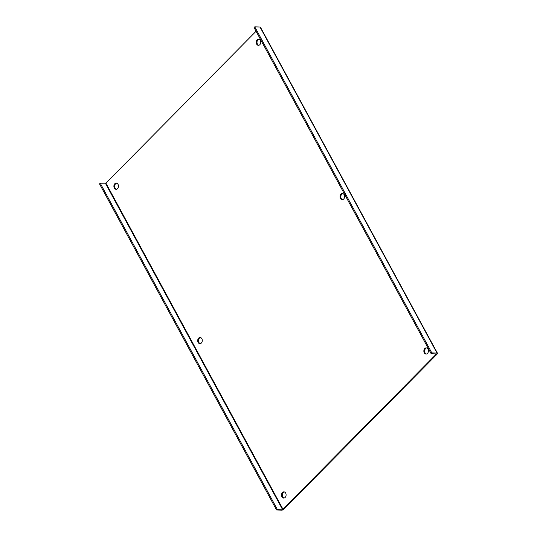 <?xml version="1.0" encoding="UTF-8"?>
<svg xmlns="http://www.w3.org/2000/svg" width="537" height="537" viewBox="0 0 537 537"><rect width="100%" height="100%" fill="white"/><g stroke="black" fill="none" stroke-linecap="round" stroke-linejoin="round"><path stroke-width="0.81" d="M437.48 353.279L260.445 27.219A1.551 0.651 151.5 0 0 260.009 27.018L437.044 353.084A1.551 0.651 -28.5 0 1 437.48 353.279A1.551 0.651 -28.5 0 1 437.165 354.051L283.764 509.251A1.551 0.651 -28.5 0 1 281.791 510.15L276.555 509.982L99.52 183.916L100.218 183.211L105.93 183.164L256.075 31.26M426.633 347.949A3.101 2.282 -88.1 0 0 425.586 348.547A3.101 2.282 -88.1 0 0 424.693 351.701A3.101 2.282 -88.1 0 0 426.432 354.051M258.982 39.181A3.101 2.282 -88.1 0 0 257.941 39.772A3.101 2.282 -88.1 0 0 257.042 42.933A3.101 2.282 -88.1 0 0 258.78 45.283M116.663 183.164A3.101 2.282 -88.1 0 0 115.623 183.755A3.101 2.282 -88.1 0 0 114.73 186.916A3.101 2.282 -88.1 0 0 116.469 189.259M284.315 491.932A3.101 2.282 -88.1 0 0 283.274 492.523A3.101 2.282 -88.1 0 0 282.375 495.685A3.101 2.282 -88.1 0 0 284.113 498.034M200.489 337.545A3.101 2.282 -88.1 0 0 199.449 338.142A3.101 2.282 -88.1 0 0 198.556 341.297A3.101 2.282 -88.1 0 0 200.294 343.646M342.807 193.568A3.101 2.282 -88.1 0 0 341.767 194.159A3.101 2.282 -88.1 0 0 340.867 197.321A3.101 2.282 -88.1 0 0 342.606 199.663M437.044 353.084L431.808 352.91L431.104 353.621L254.068 27.562L254.773 26.85L260.009 27.018M431.104 353.621L436.373 354.024L282.965 509.224L277.253 509.271L276.555 509.982M424.794 348.52A3.101 2.282 91.9 0 1 426.237 347.889A3.101 2.282 91.9 0 1 428.412 351.064A3.101 2.282 91.9 0 1 426.029 354.084A3.101 2.282 91.9 0 1 423.948 351.936A3.101 2.282 91.9 0 1 424.794 348.52M257.142 39.751A3.101 2.282 91.9 0 1 258.586 39.12A3.101 2.282 91.9 0 1 260.767 42.295A3.101 2.282 91.9 0 1 258.384 45.316A3.101 2.282 91.9 0 1 256.297 43.168A3.101 2.282 91.9 0 1 257.142 39.751M114.831 183.728A3.101 2.282 91.9 0 1 116.267 183.104A3.101 2.282 91.9 0 1 118.449 186.272A3.101 2.282 91.9 0 1 116.066 189.299A3.101 2.282 91.9 0 1 113.985 187.151A3.101 2.282 91.9 0 1 114.831 183.728M282.475 492.496A3.101 2.282 91.9 0 1 283.919 491.872A3.101 2.282 91.9 0 1 286.1 495.04A3.101 2.282 91.9 0 1 283.717 498.067A3.101 2.282 91.9 0 1 281.63 495.919A3.101 2.282 91.9 0 1 282.475 492.496M198.65 338.115A3.101 2.282 91.9 0 1 200.093 337.484A3.101 2.282 91.9 0 1 202.274 340.659A3.101 2.282 91.9 0 1 199.892 343.68A3.101 2.282 91.9 0 1 197.804 341.532A3.101 2.282 91.9 0 1 198.65 338.115M340.968 194.132A3.101 2.282 91.9 0 1 342.411 193.508A3.101 2.282 91.9 0 1 344.593 196.676A3.101 2.282 91.9 0 1 342.21 199.704A3.101 2.282 91.9 0 1 340.122 197.556A3.101 2.282 91.9 0 1 340.968 194.132M254.773 26.85L431.808 352.91M100.218 183.211L277.253 509.271M282.965 509.224L105.93 183.164M282.496 509.438L105.46 183.379"/></g></svg>
